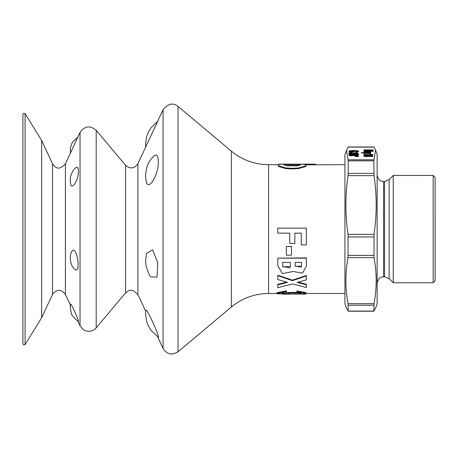 <?xml version="1.0" encoding="UTF-8"?>
<svg xmlns="http://www.w3.org/2000/svg" width="458" height="458" viewBox="0 0 458 458"><rect width="100%" height="100%" fill="white"/><g stroke="black" fill="none" stroke-linecap="round" stroke-linejoin="round"><path stroke-width="0.69" d="M362.226 152.606L370.637 153.419L365.158 152.903L370.637 152.394L362.341 152.686M370.637 152.606L370.637 152.92L368.009 153.064M370.637 153.419L370.637 153.733L361.242 152.903L361.253 152.548M371.741 154.793L369.72 154.644L369.72 154.329C372.64 154.638 372.434 154.815 369.108 154.861L363.967 154.1L363.967 155.136L365.037 155.136L365.037 154.312L370.241 155.136L372.932 154.649L369.72 154.134L371.948 154.632M365.037 155.136L365.037 155.451L363.967 155.451L363.967 155.136M365.037 154.627L370.241 155.451L372.743 155.165L372.932 154.649M363.967 155.949L366.148 156.361L372.944 156.138L367.27 155.291L366.148 155.291L366.148 155.949L363.967 155.949M367.139 155.462L371.238 155.949L367.139 155.949L367.139 155.462M367.139 155.949L368.587 155.949M363.967 156.138L363.967 156.453L366.148 156.453M366.148 155.606L366.148 155.949M372.944 156.138L372.944 156.453L367.139 156.453M367.139 156.361L367.139 156.676L366.148 156.676L366.148 156.361M349.179 151.856L354.091 151.856L354.091 151.18L353.021 151.18L353.021 151.661L350.015 151.186L353.696 150.659L357.217 150.963L357.48 151.174L357.022 151.461L355.563 151.827L358.173 151.501L358.597 151.174L358.242 150.877L353.65 150.447L349.191 150.894L348.939 151.151L349.374 151.472L350.376 151.672L349.179 151.718L349.179 152.171L354.091 152.171L354.091 151.856M355.563 151.827L355.563 152.142L358.173 151.816L358.597 151.163M348.939 151.151L349.196 151.718M351.921 152.886L349.998 152.783L348.939 153.201L351.824 153.739L357.503 153.55L358.15 153.207L357.171 152.817L355.219 152.909C360.011 152.926 354.223 154.037 354.286 153.098L351.692 153.533L349.929 153.207L351.068 152.903L351.921 152.886L351.921 153.201L350.095 153.361M357.16 153.207L355.219 152.909L355.219 153.224L356.959 153.361M353.954 155.262L356.753 155.422L357.973 155.188L357.967 154.815L351.67 154.483L349.139 154.798L349.145 155.216L350.599 155.48L353.954 155.262L355.076 155.909L358.339 155.749L355.076 155.749M356.536 155.749L357.973 155.502L358.15 154.993M348.939 155.016L349.145 155.531L350.599 155.794L353.954 155.577M355.076 155.909L355.076 156.212L358.339 156.212L355.076 156.052M355.076 156.212L355.076 156.527L358.339 156.527L358.339 156.212M373.127 149.909L363.967 149.909L368.558 150.361L363.967 151.169L369.423 150.51L373.127 151.157L368.679 150.115L373.127 149.909M373.127 150.115L373.127 150.43L370.551 150.43M373.127 151.157L373.127 151.472L369.423 150.825L369.423 150.51M363.967 151.169L363.967 151.489L364.625 151.409M365.238 151.335L369.423 150.825M367.179 150.115L367.488 150.487M363.967 150.115L363.967 150.43L367.179 150.43M374.031 175.654C376.9 195.222 376.9 214.791 374.031 234.359L374.031 257.636C376.9 272.979 376.9 288.317 374.031 303.66L373.854 311.074L375.583 308.057L377.134 303.803L377.134 154.38L375.583 150.121L373.854 160.844L374.031 175.654L348.034 175.654L348.212 173.376L373.854 173.376M373.854 147.104L348.034 147.11L344.931 154.38L344.931 303.803L346.483 308.062L348.212 311.074L348.034 303.66C345.166 288.317 345.166 272.979 348.034 257.636L348.034 234.359C345.166 214.791 345.166 195.222 348.034 175.654M374.031 147.11L375.583 150.121M346.483 150.121L348.212 160.844L348.212 173.376M348.939 153.917L358.597 154.3L348.939 153.774L348.939 154.231L355.042 154.564M357.629 154.707L358.597 154.758L358.597 154.443M353.078 153.997L357.503 153.865L358.15 153.207M348.939 153.201L349.271 153.791M350.13 151.335L353.696 150.974L357.355 151.335M366.921 152.285L370.493 152.033L370.574 151.569L364.677 151.398L363.772 151.775L366.056 152.268L364.757 151.781L366.921 151.461L366.921 152.6L367.276 152.594M370.156 152.422L370.825 151.793M363.772 151.775L364.373 152.417L366.056 152.583L366.056 152.268M364.963 151.936L366.921 151.775M433.165 175.437L435.1 177.366L435.1 280.817L433.165 282.746L393.239 282.746L393.239 175.437L433.165 175.437L433.171 282.746M367.82 152.085L367.82 151.461L369.841 151.787L367.82 152.085L367.82 151.775L369.606 151.941M354.618 155.159L356.942 155.153M350.095 155.17L353.198 155.159M357.16 154.987L354.372 154.999L357.16 154.987M353.381 154.999L349.929 155.016L353.381 154.999M348.034 311.074L374.031 311.074M353.925 153.47L353.925 153.785M146.085 180.939C148.26 192.646 159.075 173.891 158.262 161.268C158.165 155.457 156.676 153.728 153.796 156.086C149.84 160.495 146.549 163.5 145.547 175.677L146.085 180.939M151.003 277.021L157.071 277.016L157.764 262.697L152.566 249.793L146.514 253.537L145.547 260.648L145.925 265.188C147.905 272.184 149.6 276.128 151.003 277.021M75.129 168.229C77.207 166.248 78.295 167.233 78.398 171.183C78.885 179.53 71.534 191.427 70.503 183.44L70.24 180.08C69.725 176.307 73.326 169.449 75.129 168.229M70.681 253.932C76.131 237.668 82.955 280.073 73.206 267.638C71.562 265.703 70.578 262.508 70.24 258.049L70.681 253.932M70.389 304.232L70.395 304.192C70.601 301.685 79.973 322.672 78.301 321.316C77.436 321.012 75.507 319.192 72.513 315.854L71.339 313.799L70.24 307.06L70.395 304.192M158.136 337.151C160.724 339.132 146.411 306.534 145.81 310.484L145.547 314.062L146.612 321.361L148.186 325.546L150.831 330.172L158.13 337.151M25.081 113.624L23.736 113.223L22.9 114.386L22.9 343.798L23.736 344.96L25.081 344.559L25.081 113.624L41.649 140.457L41.649 317.726L52.538 294.38L52.538 163.804C54.742 166.437 57.805 172.019 65.408 163.804L80.036 132.436C84.656 125.893 90.037 125.183 96.191 130.312L96.191 327.871L125.589 292.839L125.589 165.344C130.267 169.242 134.366 168.704 137.881 163.724L163.059 109.72L163.059 348.464C166.97 354.435 171.956 355.54 178.025 351.778L178.025 106.405C173.078 102.443 168.092 103.548 163.059 109.72M294.855 233.145L301.267 233.145L301.267 244.887L306.35 244.887L306.35 228.147L277.783 228.147L277.783 233.145L289.754 233.145L289.754 243.45L294.855 243.45L294.855 233.145L294.855 243.307M289.754 233.145L289.754 243.307M301.267 233.145L301.267 244.727M282.569 292.96L294.133 292.319L294.133 293.074L301.53 293.257L296.921 292.662L296.921 290.99L296.921 291.609L306.03 293.257L301.055 294.042L283.313 294.082L277.044 293.269L286.508 291.477L286.508 292.61L281.538 293.257L286.691 293.727L290.172 292.948L294.133 292.948M300.82 292.897L294.133 292.319M306.03 293.257L306.03 292.622L296.921 290.99M286.508 291.477L286.508 290.859L277.044 292.633L277.044 293.269M286.553 282.117L277.783 284.292L277.783 287.704L292.616 283.954L306.35 287.498L306.35 284.212L298.112 282.128M306.35 284.762L297.11 282.391L306.35 279.867L306.35 275.521L292.387 280.17L277.783 275.218L277.783 279.54L287.532 282.391L277.783 284.842L277.783 284.292M306.368 265.755L306.345 260.894M277.783 260.15L277.777 265.171M277.783 258.169L306.35 257.883L306.368 266.121L302.509 273.128L293.183 271.474L282.409 273.621L277.777 265.526L277.783 258.169L306.35 258.169M286.359 246.513L291.443 246.341L291.443 255.169L286.359 255.169L286.359 246.513L291.443 246.513M305.847 164.811L315.505 164.811L315.505 164.17L302.188 164.17M278.275 165.899L278.275 165.252L278.704 166.535L285.912 168.584L292.187 168.928L298.467 168.584L305.675 166.535L306.099 165.865L305.704 164.72L302.16 164.176M344.931 164.685L315.505 164.811M300.253 165.178L286.891 164.874L286.891 164.233L283.685 164.828L287.137 165.848L297.282 165.83L300.637 164.823L297.431 164.233L286.891 164.233M282.672 266.573L290.24 267.85M295.164 266.104L301.461 267.111M278.916 164.542L278.916 164.147L282.294 164.147M315.505 164.17L278.916 164.147M282.305 164.153L278.945 164.531L278.275 165.269L278.704 165.911L285.912 167.977L292.187 168.321L298.467 167.977L305.675 165.911L306.099 165.235M278.704 166.535L278.704 165.911M285.912 168.584L285.912 167.977M292.187 168.928L292.187 168.321M298.467 168.584L298.467 167.977M305.675 166.535L305.675 165.911M297.431 164.874L297.431 164.233M290.32 266.63L282.672 266.751L282.678 262.371L290.303 262.371L290.32 266.258M301.484 266.172L295.164 266.304L295.175 262.371L301.473 262.371L301.484 265.806M292.387 280.17L292.387 280.68L277.783 275.676L277.783 275.218M306.35 275.985L292.387 280.68M290.172 292.319L290.172 292.948M285.391 294.093L277.033 293.71L277.033 293.074M305.555 293.675L305.555 294.11L289.811 293.99M290.034 293.498L290.034 294.139M285.391 294.139L283.342 294.139M384.571 181.431L389.128 179.542L389.128 278.636L384.571 276.752L384.571 181.431L383.575 181.431C382.218 181.219 378.674 181.843 377.134 174.99M384.571 276.752L383.575 276.752L383.575 181.431M374.031 234.359L348.034 234.359M374.031 257.636L348.034 257.636M374.031 303.66L348.034 303.66M374.031 159.79L348.034 159.79M348.212 160.844L373.854 160.844M348.212 236.969L373.854 236.969M348.212 255.364L373.854 255.364M348.212 305.217L373.854 305.217M80.036 132.436L80.036 325.741L83.396 329.674L85.927 330.888L88.497 331.317C91.589 331.346 94.153 330.195 96.191 327.871M65.408 163.804L65.408 294.38L70.326 304.913M137.881 163.724L137.881 294.46L145.707 311.245M278.641 164.685L268.583 164.685L268.583 293.498C254.568 293.647 242.15 298.164 231.324 307.06L231.324 151.123L178.025 106.405M373.9 311.211L348.166 311.211M383.575 276.752C381.817 277.365 379.161 275.716 377.134 283.193M389.128 278.636L393.239 282.746M389.128 179.542L393.239 175.437M373.9 146.972L348.166 146.972M77.814 320.972L80.036 325.741M70.326 153.264L70.383 148.403L71.551 143.915L73.515 141.07L77.814 137.211M157.644 336.836L163.059 348.464M268.583 164.685C254.568 164.536 242.15 160.019 231.324 151.123M344.931 293.498L305.904 293.498M277.17 293.498L268.583 293.498M25.081 344.559L41.649 317.726M157.644 121.341L150.831 128.011L148.186 132.637L146.612 136.822L145.547 144.115L145.707 146.938M52.538 163.804L41.649 140.457M52.538 294.38C56.826 288.998 61.12 288.998 65.408 294.38M125.589 165.344L96.191 130.312M125.589 292.839L128.624 290.687L131.074 290.217L133.186 290.481L137.881 294.46M231.324 307.06L178.025 351.778M277.777 265.165L277.777 265.526M294.133 292.359L294.133 292.994"/></g></svg>
